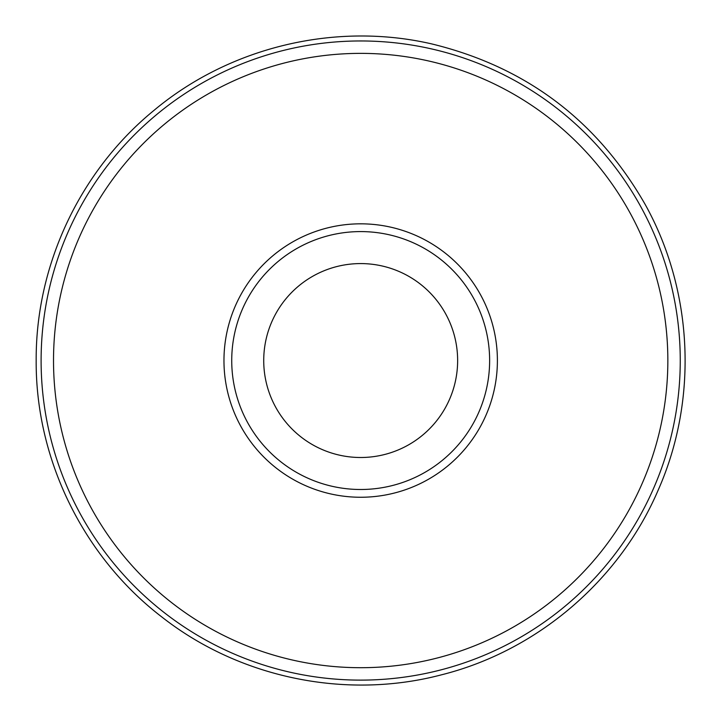 <?xml version="1.0" encoding="UTF-8"?>
<svg xmlns="http://www.w3.org/2000/svg" width="721" height="721" viewBox="0 0 721 721"><rect width="100%" height="100%" fill="white"/><g stroke="black" fill="none" stroke-linecap="round" stroke-linejoin="round"><path stroke-width="1.08" d="M263.724 360.536A96.956 96.956 0 0 1 360.68 263.58A96.956 96.956 0 0 1 457.637 360.536A96.956 96.956 0 0 1 360.68 457.502A96.956 96.956 0 0 1 263.724 360.536M360.68 497.256A136.711 136.711 0 0 0 479.077 292.185A136.711 136.711 0 0 0 242.283 292.185A136.711 136.711 0 0 0 360.68 497.256M360.68 231.585A128.951 128.951 0 0 1 489.631 360.536A128.951 128.951 0 0 1 360.68 489.496A128.951 128.951 0 0 1 231.729 360.536A128.951 128.951 0 0 1 360.68 231.585M360.68 667.7A307.164 307.164 0 0 1 94.667 206.954A307.164 307.164 0 0 1 626.693 206.954A307.164 307.164 0 0 1 360.68 667.7M360.68 680.119A319.574 319.574 0 0 0 680.254 360.536A319.574 319.574 0 0 0 360.68 40.962A319.574 319.574 0 0 0 41.106 360.536A319.574 319.574 0 0 0 360.68 680.119M36.176 360.536C35.572 459.331 83.357 556.873 161.792 616.942C239.48 677.974 345.846 700.001 441.378 674.847C537.217 650.865 619.817 580.324 658.489 489.415C698.288 398.992 693.169 290.491 645.043 204.214C596.817 120.173 525.627 66.72 431.464 43.855C335.184 21.711 229.566 47.063 153.834 110.511C80.022 170.877 35.644 265.184 36.176 360.536"/></g></svg>
